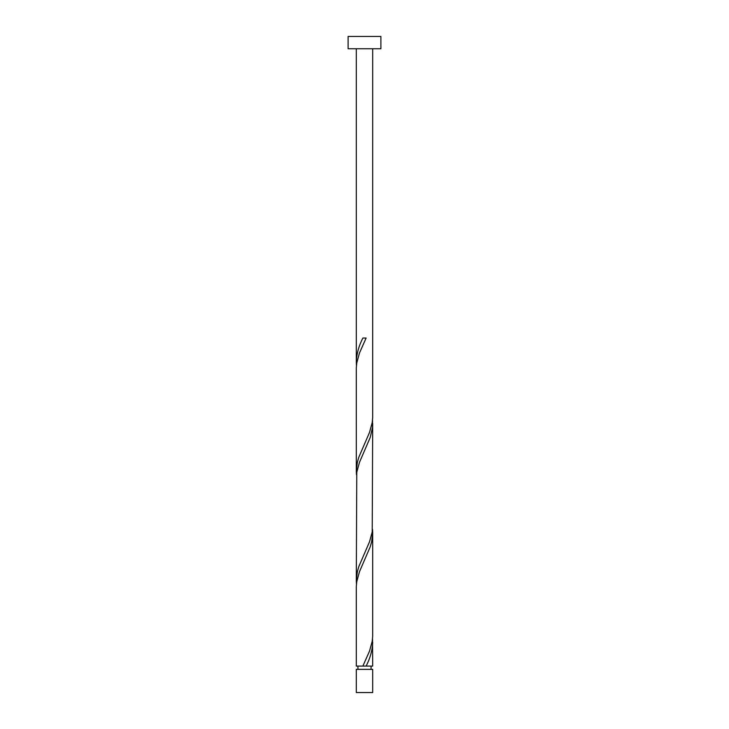<?xml version="1.0" encoding="UTF-8"?>
<svg xmlns="http://www.w3.org/2000/svg" width="729" height="729" viewBox="0 0 729 729"><rect width="100%" height="100%" fill="white"/><g stroke="black" fill="none" stroke-linecap="round" stroke-linejoin="round"><path stroke-width="1.09" d="M372.701 692.55L356.299 692.55L356.299 669.368L372.701 669.368L372.701 692.55M371.061 669.368L371.061 666.087M357.939 669.368L357.939 666.087M380.902 48.752L348.098 48.752L348.098 36.45L380.902 36.45L380.902 48.752M372.701 48.752L372.692 417.571L372.227 422.538L369.503 432.479L358.777 457.329L357.356 462.304L356.299 471.244L356.308 367.863L356.773 362.896L359.497 352.954L366.131 338.037L362.869 338.037C358.777 345.983 356.59 353.939 356.299 361.894L356.299 48.752M362.869 666.087L356.299 666.087L356.308 586.563L356.773 581.596L359.497 571.654L370.223 546.796L371.644 541.829L372.701 532.881L372.692 636.271L372.227 641.238L369.503 651.179L362.869 666.087L372.701 666.087L372.537 638.75M366.131 666.087C370.223 658.141 372.41 650.195 372.701 642.231M372.701 423.531L372.227 531.888L369.503 541.829L358.777 566.679L357.356 571.654L356.299 580.594L356.773 472.246L359.497 462.304L370.223 437.446L372.492 427.504L372.537 420.05M356.299 580.594L356.463 584.075M372.701 532.881L372.537 529.4M356.299 471.244L356.463 474.725M356.299 361.894L356.463 365.375"/></g></svg>

